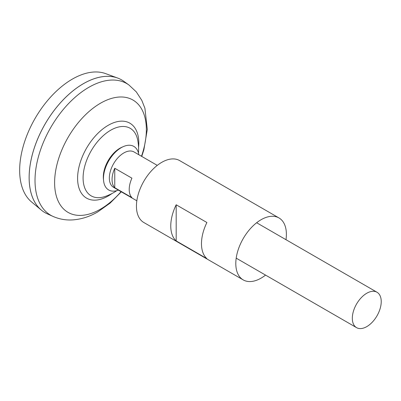 <?xml version="1.0" encoding="UTF-8"?>
<svg xmlns="http://www.w3.org/2000/svg" width="401" height="401" viewBox="0 0 401 401"><rect width="100%" height="100%" fill="white"/><g stroke="black" fill="none" stroke-linecap="round" stroke-linejoin="round"><path stroke-width="0.6" d="M136.836 200.781L113.573 187.352A20.441 11.799 -60 0 1 110.44 170.976A20.441 11.799 -60 0 1 123.794 152.961A20.441 11.799 -60 0 1 134.014 151.954L157.277 165.382M114.761 168.27L131.924 178.174A20.441 11.799 120 0 0 131.924 197.633L114.761 187.723A20.441 11.799 -60 0 1 114.761 168.27L114.761 187.723M366.775 326.625A20.441 11.799 -60 0 1 356.554 327.637A20.441 11.799 -60 0 1 353.421 311.256A20.441 11.799 -60 0 1 366.775 293.246A20.441 11.799 -60 0 1 376.995 292.234A20.441 11.799 -60 0 1 380.128 308.615A20.441 11.799 -60 0 1 366.775 326.625M45.017 212.67A76.646 44.25 -60 0 1 41.388 210.139L31.564 201.954A74.456 42.987 -60 0 1 24.732 141.368A74.456 42.987 -60 0 1 72.31 79.132A74.456 42.987 -60 0 1 105.653 73.629L117.653 78.04A76.646 44.25 -60 0 1 121.658 79.919M41.388 210.139A76.646 44.25 -60 0 1 34.351 147.768A76.646 44.25 -60 0 1 83.328 83.709A76.646 44.25 -60 0 1 117.653 78.04M29.148 177.578A76.621 44.235 -60 0 1 83.328 83.729A76.621 44.235 -60 0 1 83.338 83.724M47.308 213.848A76.646 44.25 -60 0 1 32.697 153.277A76.646 44.25 -60 0 1 83.348 83.719A76.646 44.25 -60 0 1 123.824 81.313L128.911 84.977A76.02 43.889 -60 0 0 88.766 87.358A76.02 43.889 -60 0 0 38.531 156.35A76.02 43.889 -60 0 0 53.022 216.42L47.308 213.848M116.826 190.635A49.639 49.639 0 0 1 105.323 196.415L105.323 196.415A39.012 22.521 -60 0 1 83.092 178.004A39.012 22.521 -60 0 1 110.681 130.23A39.012 22.521 -60 0 1 137.738 140.275A49.639 49.639 0 0 1 138.485 153.127M118.37 190.119A25.148 14.516 -60 0 1 103.608 180.841L103.428 179.207A23.469 13.549 -60 0 1 103.313 176.986A23.469 13.549 -60 0 1 119.904 148.245A23.469 13.549 -60 0 1 121.889 147.237L123.393 146.581A25.148 14.516 -60 0 1 138.811 154.721M103.608 180.841A25.148 14.516 -60 0 1 121.262 147.658A25.148 14.516 -60 0 1 123.393 146.581M285.988 239.693A35.769 20.651 120 0 0 286.384 234.319A35.769 20.651 120 0 0 278.976 217.944L179.618 160.58A35.769 20.651 120 0 0 152.054 170.159A35.769 20.651 120 0 0 136.44 206.159A35.769 20.651 120 0 0 143.849 222.53L243.206 279.898A35.769 20.651 120 0 0 265.547 275.096M170.766 225.974A35.769 20.651 -60 0 1 176.184 204.781L206.896 222.51A35.769 20.651 -60 0 0 201.477 243.703A35.769 20.651 -60 0 0 206.896 258.64L176.184 240.911A35.769 20.651 -60 0 1 170.766 225.974M278.976 217.944A35.769 20.651 120 0 0 251.412 227.527A35.769 20.651 120 0 0 235.803 263.522A35.769 20.651 120 0 0 243.206 279.898M176.184 240.911L176.184 204.781M121.047 191.668A64.872 37.453 -60 0 1 100.486 209.162A64.872 37.453 -60 0 1 54.611 182.676A64.872 37.453 -60 0 1 100.486 103.227A64.872 37.453 -60 0 1 141.488 156.265M112.019 193.513A43.283 24.992 -60 0 1 108.205 195.994A43.283 24.992 -60 0 1 77.599 178.32A43.283 24.992 -60 0 1 108.205 125.307A43.283 24.992 -60 0 1 138.571 147.528M356.554 327.637L236.194 258.149M53.022 216.42C59.238 219.162 65.759 220.324 72.576 219.913C81.313 219.302 89.724 216.625 97.804 211.883L110.125 203.101L121.313 191.818M141.748 156.415L143.874 149.794L147.297 129.433L144.921 108.29L141.799 100.34L136.285 91.859L128.911 84.977M376.995 292.234L256.635 222.745"/></g></svg>
